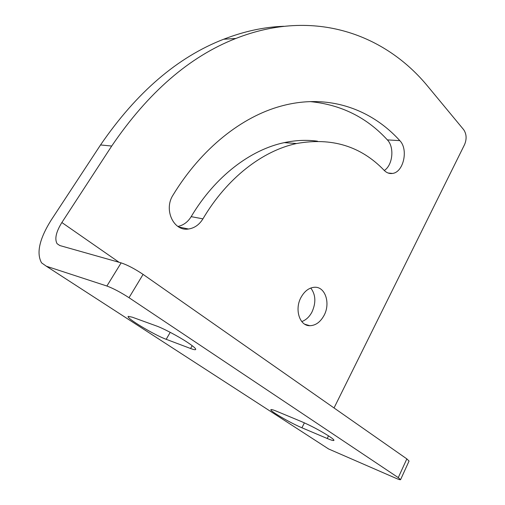 <?xml version="1.0" encoding="UTF-8"?>
<svg xmlns="http://www.w3.org/2000/svg" width="505" height="505" viewBox="0 0 505 505"><rect width="100%" height="100%" fill="white"/><g stroke="black" fill="none" stroke-linecap="round" stroke-linejoin="round"><path stroke-width="0.76" d="M301.756 321.565C305.942 320.075 309.325 316.938 311.913 312.153C316.155 302.804 315.776 294.756 310.783 288.02M301.113 297.224C294.289 309.199 299.553 325.984 309.799 325.706C315.587 325.548 320.322 322.146 324.008 315.505C330.724 303.417 325.296 286.55 314.647 287.257C309.205 287.61 304.698 290.93 301.113 297.224M187.822 342.611C193.699 346.556 196.293 348.886 195.618 349.599C195.069 349.927 193.396 349.561 190.581 348.507L166.195 339.309C154.24 335.011 124.943 317.342 128.327 316.364L132.247 317.178L156.196 325.864C163.317 328.37 178.732 336.532 187.822 342.611M329.317 436.37C332.637 438.586 334.177 439.937 333.925 440.417C333.483 440.827 331.248 440.183 327.221 438.491L301.921 427.779C290.539 423.07 269.108 410.565 270.914 409.637C271.305 409.309 273.167 409.833 276.494 411.203L301.719 421.694C311.358 425.904 320.561 430.797 329.317 436.37M173.07 195.018C163.361 209.638 173.695 231.675 188.51 229.005C194.501 228.096 199.311 224.712 202.928 218.854C227.206 177.678 262.808 150.717 296.561 143.521C331.741 137.209 360.955 146.166 384.198 170.387C386.647 172.855 389.399 173.871 392.448 173.436C403.52 172.363 408.633 149.398 399.821 140.643C371.099 108.897 327.909 93.147 280.9 106.151C242.179 116.674 201.729 147.984 173.07 195.018M177.893 226.442C183.416 225.293 187.847 222.023 191.174 216.645C215.25 176.188 250.638 149.688 284.277 142.631C295.722 140.201 306.8 139.727 317.5 141.198M384.292 170.482C392.783 165.141 394.594 147.119 387.354 139.885C366.769 117.387 341.014 104.623 310.089 101.593M334.032 407.958L464.581 144.563C466.873 138.963 466.57 134.002 463.678 129.684L428.126 86.746C385.776 34.801 314.59 7.468 235.841 38.468C189.52 56.579 148.142 92.44 111.706 146.046L61.869 222.522C56.068 231.902 54.464 238.96 57.078 243.688L59.748 245.525L121.131 262.878C127.481 264.999 134.803 268.843 143.085 274.392L406.841 458.887L409.056 461.052L400.572 479.662C400.307 479.952 398.653 479.441 395.617 478.134L328.578 448.958L323.295 445.536M283.696 26.292C264.203 26.967 244.186 31.278 223.658 39.238C177.621 57.097 136.577 92.333 100.539 144.948L51.264 219.965C39.409 238.878 36.183 253.175 41.574 262.859L46.365 266.236L106.89 286.019C113.183 288.355 120.562 292.25 129.021 297.704L398.268 477.629L400.572 479.662M190.581 348.507L192.184 345.679M327.221 438.491L328.521 435.847M191.174 216.645L202.928 218.854M387.354 139.885L399.821 140.643M100.539 144.948L111.706 146.046M106.89 286.019L121.131 262.878M129.021 297.704L143.085 274.392M398.268 477.629L406.841 458.887M301.921 427.779L304.401 422.862M166.195 339.309L170.229 332.334M61.869 222.522L119.098 262.297M328.578 448.958L46.365 266.236M309.799 325.706L304.812 324.242M188.51 229.005L178.77 226.991M392.448 173.436L388.118 173.013M235.841 38.468L223.658 39.238M296.561 143.521L284.277 142.631M57.078 243.688L59.842 245.556"/></g></svg>
